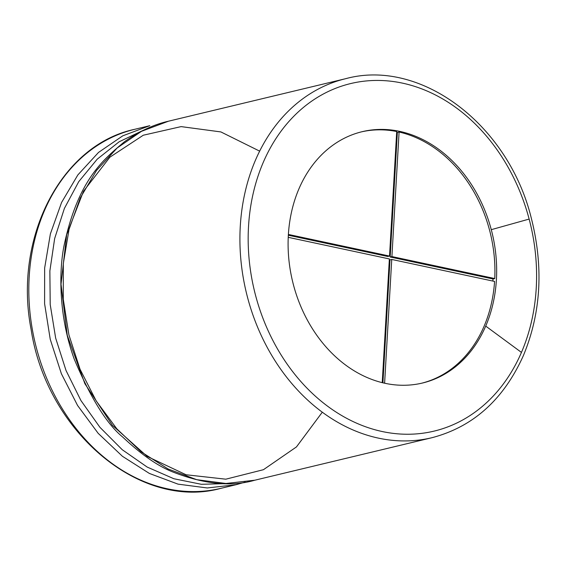 <?xml version="1.0" encoding="UTF-8"?>
<svg xmlns="http://www.w3.org/2000/svg" width="567" height="567" viewBox="0 0 567 567"><rect width="100%" height="100%" fill="white"/><g stroke="black" fill="none" stroke-linecap="round" stroke-linejoin="round"><path stroke-width="0.85" d="M485.713 326.089A129.233 102.662 -103.5 0 1 422.535 383.008A129.233 102.662 -103.5 0 1 292.551 281.296A129.233 102.662 -103.5 0 1 362.228 131.672A129.233 102.662 -103.5 0 1 491.277 229.67A129.233 102.662 -103.5 0 1 485.713 326.089L521.449 352.412A178.711 141.97 -103.5 0 1 296.832 376.835A178.711 141.97 -103.5 0 1 312.771 100.409A178.711 141.97 -103.5 0 1 529.139 219.075A178.711 141.97 -103.5 0 1 521.449 352.412M492.886 281.069A129.233 102.662 -103.5 0 0 492.999 278.971L494.75 278.553A129.233 102.662 76.5 0 0 489.534 230.089A129.233 102.662 76.5 0 0 399.09 132.033L397.347 132.458A129.233 102.662 -103.5 0 0 396.666 132.302M288.341 235.227L387.785 256.482L389.529 256.064L396.716 131.53A129.233 102.662 76.5 0 0 361.356 131.884M421.664 383.214A129.233 102.662 76.5 0 0 483.97 326.514A129.233 102.662 76.5 0 0 494.58 281.43L391.747 259.452L389.997 259.87L382.909 382.824M384.61 383.214L391.747 259.452M494.75 278.553L391.91 256.575L399.09 132.033M492.999 278.971L390.167 256.993L397.347 132.458M391.91 256.575L390.167 256.993M288.234 237.332L389.366 258.942L382.236 382.654M389.529 256.064L288.39 234.447M134.719 129.304C61.144 144.791 13.218 237.871 31.128 329.569C46.77 431.976 140.425 510.669 220.868 488.35A184.622 146.669 -103.5 0 1 35.175 343.049A184.622 146.669 -103.5 0 1 134.719 129.304L149.631 125.725M245.178 482.127L235.957 484.735L207.267 487.96L178.031 484.14L149.383 473.445L122.422 456.286L98.169 433.323L77.559 405.448L61.378 373.717L50.25 339.357L44.595 303.685L44.644 268.071L50.378 233.88L61.59 202.433L77.849 174.934L98.516 152.431L122.812 135.804L149.808 125.683M228.664 483.552L201.349 484.296L173.871 478.739L147.2 467.08L122.259 449.73L99.92 427.305L80.953 400.578L66.027 370.499L55.658 338.102L50.208 304.522L49.868 270.934L54.659 238.516L64.397 208.401L78.756 181.638L97.226 159.171L119.162 141.771L143.805 130.056M254.824 480.206L225.935 483.481L196.699 479.668L168.052 468.966L141.084 451.807L116.837 428.843L96.227 400.968L80.046 369.237L68.919 334.877L63.263 299.206L63.313 263.591L69.046 229.401L80.259 197.954L96.518 170.454L117.185 147.952L141.481 131.324L168.477 121.203L345.82 78.65A184.622 146.669 -103.5 0 0 246.276 292.395A184.622 146.669 -103.5 0 0 431.969 437.703L254.626 480.256C231.648 486.968 204.552 484.275 173.339 472.176C158.399 466.492 141.509 454.777 122.678 437.022C106.887 424.166 90.734 398.19 74.227 359.088C58.04 314.6 59.188 269.297 64.099 245.369C78.09 180.015 102.854 160.029 124.237 141.92C138.745 131.509 153.487 124.598 168.477 121.203M529.139 219.075L491.277 229.67M220.868 488.35L235.957 484.735M322.297 412.195L296.47 446.909L263.442 469.696L225.815 479.186L186.089 474.763L147.165 456.421L112.372 425.271L84.908 383.746L67.267 335.345L61.023 284.216L66.658 234.752L83.526 191.199L109.892 157.187L143.288 135.222L181.128 126.611L220.896 131.934L259.658 151.141M345.82 78.65C420.792 58.252 508.464 124.542 531.364 218.401C543.71 267.255 541.053 312.984 523.384 355.594C503.616 399.529 473.147 426.901 431.969 437.703"/></g></svg>
